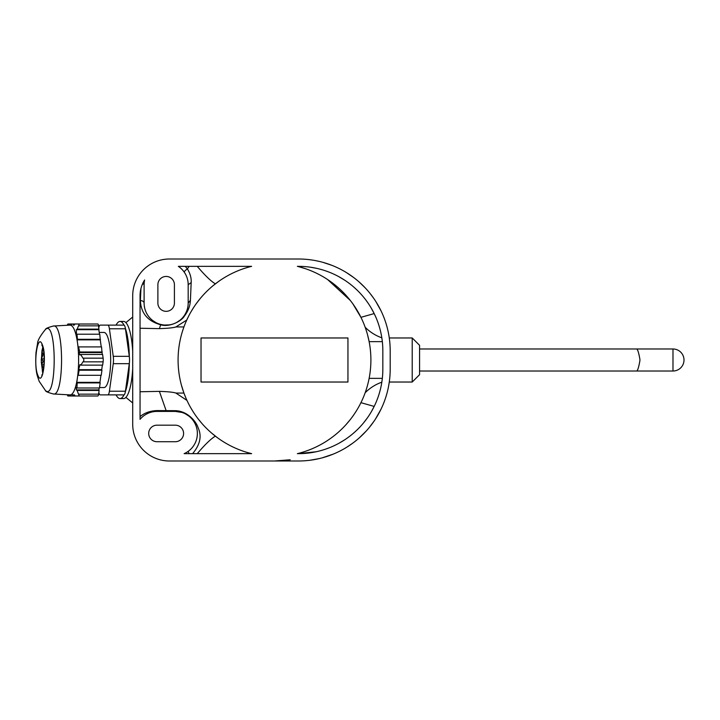 <?xml version="1.0" encoding="UTF-8"?>
<svg xmlns="http://www.w3.org/2000/svg" width="720" height="720" viewBox="0 0 720 720"><rect width="100%" height="100%" fill="white"/><g stroke="black" fill="none" stroke-linecap="round" stroke-linejoin="round"><path stroke-width="1.08" d="M639.927 360.441C638.847 366.912 637.776 370.44 636.714 371.016C637.776 370.44 638.847 366.912 639.927 360.441L639.927 359.559C638.847 353.088 637.776 349.56 636.714 348.984C637.776 349.56 638.847 353.088 639.927 359.559M157.887 303.075A8.262 8.262 0 0 0 166.149 311.337A8.262 8.262 0 0 0 174.411 303.075L174.411 284.706A8.262 8.262 0 0 0 166.149 276.444A8.262 8.262 0 0 0 157.887 284.706L157.887 303.075M160.758 324.441L163.116 324.9M164.493 325.044L169.182 324.9M169.803 324.801L170.595 324.657M171.216 324.522L171.909 324.342M172.422 324.198L173.385 323.892M173.826 323.73L174.294 323.55M174.78 323.343L175.266 323.136M175.743 322.911L176.247 322.659M176.796 322.371L179.829 320.346M180.792 319.536L181.26 319.113M181.773 318.609L182.349 318.015M183.024 317.241L184.392 315.432M184.554 315.189L184.968 314.532M185.058 314.388L186.282 312.03M186.399 311.769L186.678 311.076M186.804 310.752L187.29 309.267M187.407 308.88L187.623 308.025M187.686 307.737L187.992 305.964M188.001 305.928L188.145 304.389M251.613 453.654L184.131 453.654A22.032 22.032 0 0 0 175.329 411.417L156.969 411.417A22.032 22.032 0 0 0 140.049 419.328L140.049 295.731A29.385 29.385 0 0 1 144.621 279.99A22.032 22.032 0 0 0 144.108 284.706L144.108 303.075A22.032 22.032 0 0 0 166.149 325.107A22.032 22.032 0 0 0 188.181 303.075L188.181 284.706A22.032 22.032 0 0 0 178.326 266.346L251.613 266.346A96.408 96.408 0 0 0 251.613 453.654L247.194 452.466M144.261 305.667L144.621 307.8M145.116 309.645L145.683 311.256M146.943 313.884L147.78 315.252M148.059 315.657L148.518 316.296M148.824 316.692L150.012 318.078M150.138 318.222L151.038 319.113M151.128 319.194L152.181 320.121M152.379 320.283L155.682 322.461M156.501 322.884L157.167 323.199M157.725 323.433L158.193 323.622M158.634 323.784L159.408 324.054M412.218 337.968L419.562 345.312L419.562 374.688L412.218 382.032L412.218 337.968L389.277 337.968M390.186 371.016L390.186 350.82C389.178 333.954 389.178 333.954 390.186 350.82A91.818 91.818 0 0 0 298.368 259.002L169.434 259.002A36.729 36.729 0 0 0 132.705 295.731L132.705 424.269A36.729 36.729 0 0 0 169.434 460.998L298.368 460.998A91.818 91.818 0 0 0 390.186 369.18L390.186 369.486M182.367 331.569L183.924 326.943L175.941 326.943M140.049 328.239L159.39 328.635C167.967 328.347 173.466 327.789 175.887 326.952L176.184 326.997M176.184 393.003L175.887 393.057C173.475 392.22 167.976 391.653 159.39 391.365L140.049 391.761M176.301 393.057L183.924 393.057L181.413 385.128M178.983 346.824L179.064 346.302M181.854 333.297L182.34 331.659M365.076 327.006L365.49 328.158M365.904 329.382L366.543 331.344M367.56 334.854L369.135 341.64L382.338 341.64L369.135 341.64M365.166 327.249C369.882 332.01 375.435 335.538 381.834 337.824L381.825 337.797M368.019 383.382L367.56 385.146M366.579 388.548L365.571 391.626M381.825 382.194L381.834 382.176C375.435 384.471 369.882 387.99 365.166 392.751M369.135 378.36L382.338 378.36L382.086 380.412M297.657 266.346L305.874 268.839M327.564 279.513L350.298 300.438M352.881 303.876L360.936 317.322L374.184 313.587L375.885 317.268M297.369 266.346A96.408 96.408 0 0 1 297.369 453.654L298.368 453.654A84.474 84.474 0 0 0 382.833 369.18L382.833 350.82A84.474 84.474 0 0 0 298.368 266.346L297.369 266.346M297.576 453.609L300.546 452.826M302.886 452.133L305.514 451.287M315.837 447.093L318.006 446.031M320.652 444.645L323.838 442.818M327.231 440.703L330.174 438.705M332.703 436.851L334.719 435.285M338.265 432.297L340.047 430.686M342.027 428.805L343.89 426.924M345.636 425.07L350.037 419.895M354.591 413.649L356.436 410.796M359.604 405.288L360.936 402.678L374.184 406.413L371.349 411.705M370.017 413.919L369.621 414.549M367.605 417.573L363.375 423.117M360.936 425.934L359.613 427.356M355.581 431.325L352.89 433.701M347.472 437.913L346.635 438.507M344.979 439.632L339.174 443.142M336.609 444.501L335.934 444.834M329.04 447.885L325.485 449.181M322.38 450.171L319.212 451.044M316.116 451.764L298.368 453.654M374.184 406.413L375.363 403.92M376.236 401.931L376.569 401.112M376.758 400.635L378.378 396.279M378.846 394.848L379.17 393.804M379.431 392.94L379.647 392.184M380.502 388.908L380.682 388.152M381.492 335.826L381.384 335.205M380.502 331.092L380.349 330.462M380.232 329.985L379.989 329.085M379.818 328.428L379.674 327.915M379.287 326.592L379.035 325.764M378.666 324.603L378.171 323.127M376.785 319.41L376.371 318.411M310.122 267.165L316.431 268.299M319.662 269.073L322.839 269.973M325.8 270.927L328.842 272.034M338.499 276.489L344.745 280.224M353.817 287.1L356.931 289.944M359.73 292.77L360.225 293.292M361.782 295.02L362.781 296.181M363.762 297.351L365.787 299.934M365.985 300.195L368.361 303.534M371.061 307.791L374.184 313.587M132.705 402.966L125.901 397.386M125.901 322.614L132.705 317.034M140.049 416.628C144.477 412.902 150.102 410.886 156.915 410.58L174.672 410.67C186.705 410.544 196.173 420.957 198.189 427.977C201.969 436.149 200.097 444.708 192.6 453.654M159.39 391.365L166.41 411.417M185.283 266.346L187.38 268.92C190.197 273.474 191.457 278.028 191.178 282.582L190.413 300.285C190.143 305.964 188.127 311.256 184.347 316.161C181.458 321.318 169.065 327.528 160.659 324.774C147.717 321.21 140.958 313.146 140.382 300.591L140.958 288.468M161.496 324.612L160.659 324.774L159.39 328.635M189.099 266.346L187.38 268.92C185.202 270.333 184.194 271.458 184.347 272.286L183.186 270.738M185.814 397.836L184.086 393.48M217.26 437.589L211.572 433.044M201.762 423.288L198.333 419.112M192.951 411.435L190.503 407.331M189.324 405.18L188.793 404.163M188.523 403.641L187.254 401.049M186.966 400.419L175.887 393.057M243.45 451.278L240.822 450.333M225.774 443.196L223.956 442.107M213.12 285.651L218.448 281.547M237.672 270.9L239.184 270.288M246.276 267.813L247.617 267.417M249.183 266.967L251.343 266.409M175.887 326.952L186.759 320.04L188.514 316.386M190.764 312.21L193.023 308.448M195.12 305.271L195.813 304.29M196.434 303.417L200.052 298.737M185.769 322.29L186.705 320.139M215.361 436.149C210.996 438.741 204.966 444.573 197.253 453.654M176.445 326.943L183.924 326.943M197.253 266.346C204.966 275.427 210.996 281.259 215.361 283.851M347.949 337.968L201.033 337.968L201.033 382.032L347.949 382.032L347.949 337.968M175.329 441.72A8.262 8.262 0 0 0 183.591 433.458A8.262 8.262 0 0 0 175.329 425.187L156.969 425.187A8.262 8.262 0 0 0 148.698 433.458A8.262 8.262 0 0 0 156.969 441.72L175.329 441.72M412.218 382.032L389.277 382.032L388.683 385.695M388.647 385.92L388.242 387.936M389.079 336.645L389.178 337.257M380.961 409.293L375.507 418.968M374.112 421.074L369.18 427.626M366.336 430.911L359.46 437.724M352.872 443.07L347.157 446.967M341.712 450.126L340.326 450.846M333.297 454.095L322.173 457.857M319.347 458.568L310.041 460.251M309.744 259.704L312.273 260.064M315.171 260.55L319.176 261.387M322.884 262.332L331.848 265.32M341.289 269.649L342.18 270.135M346.347 272.538L353.475 277.38M359.118 281.97L365.004 287.658M370.215 293.652L373.392 297.891M375.84 301.536L380.961 310.707M141.786 285.786L143.253 282.384M143.82 281.322L144.234 280.611M144.333 281.574L144.18 282.96M144.162 283.149L144.108 284.706L142.794 283.329M191.178 282.582L188.181 284.706L188.109 282.96M187.938 281.439L187.83 280.773M187.731 280.287L187.524 279.342M187.155 278.046L186.975 277.515M186.381 275.976L186.12 275.4M185.877 274.887L185.634 274.419M185.463 274.104L184.347 272.286M182.655 270.108L182.16 269.568M182.079 269.487L181.638 269.037M181.098 268.524L180.495 267.984M179.928 267.507L178.326 266.346M186.903 452.205L188.19 451.341L189.072 453.654M189.729 450.135L190.908 449.037M191.79 448.101L192.402 447.381M192.96 446.679L193.437 446.013M193.59 445.779L194.283 444.699M195.066 443.259L195.309 442.746M195.399 442.539L195.732 441.774M196.074 440.901L196.425 439.821M197.019 437.319L197.235 435.834M197.244 435.789L197.352 434.304M197.352 434.268L197.352 432.594M197.334 432.279L197.199 430.731M196.893 428.913L196.47 427.248M196.452 427.185L196.047 425.943M196.011 425.853L195.471 424.512M195.408 424.377L195.003 423.522M194.967 423.468L194.553 422.685M194.202 422.082L193.851 421.524M193.509 421.002L193.158 420.507M193.122 420.453L192.375 419.49M190.008 417.024L189.504 416.583M188.991 416.169L185.562 413.937M184.977 413.649L184.374 413.361M183.564 413.01L182.745 412.704M181.962 412.443L175.329 411.417L174.672 410.67M156.915 410.58L156.969 411.417L156.366 411.426M155.457 411.471L154.872 411.516M154.26 411.588L153.648 411.669M149.571 412.695L148.95 412.929M148.293 413.199L145.953 414.369M145.386 414.702L144.729 415.134M143.991 415.647L143.19 416.259M142.353 416.961L141.561 417.69M141.426 417.834L140.652 418.635M190.413 300.285L188.181 303.075M140.382 300.591C142.641 300.717 143.883 301.545 144.108 303.075M390.186 350.82L390.186 348.984M99.225 332.451L104.013 332.451A27.549 6.66 90 0 1 110.673 360A27.549 6.66 90 0 1 104.013 387.549L99.531 387.549M109.404 328.779A7.344 1.773 -90 0 0 107.865 325.107L123.894 325.107A7.344 1.773 90 0 1 125.433 328.779L109.404 328.779L113.247 356.328L129.285 356.328A7.344 1.773 90 0 1 129.285 363.672L125.433 391.221A7.344 1.773 90 0 1 123.894 394.893L100.17 394.893A7.344 1.773 -90 0 1 98.847 392.454M98.847 327.546A7.344 1.773 -90 0 1 100.17 325.107L107.865 325.107M107.865 394.893A7.344 1.773 -90 0 0 109.404 391.221L125.433 391.221M129.285 363.672L113.247 363.672L109.404 391.221M113.247 363.672A7.344 1.773 -90 0 0 113.247 356.328M125.433 328.779L129.285 356.328M43.668 368.289L42.282 370.962L43.326 370.368M42.975 371.943L42.282 370.962M44.181 361.512L42.84 361.728L41.625 365.247L44.046 364.509M43.686 368.154L41.625 365.247M44.01 354.942L42.984 354.771L41.454 358.965L44.19 358.902M43.569 361.611L41.454 358.965M43.245 349.227L41.787 352.791L43.857 353.322M43.992 354.717L41.787 352.791M37.926 375.444C32.976 364.896 37.557 332.091 42.246 344.556C47.196 355.104 42.615 387.909 37.926 375.444M42.696 347.049L41.256 360L42.687 372.942M68.013 395.991L67.626 394.893L67.878 395.991L95.499 395.991M67.167 394.731L67.878 395.991M45.36 329.58C40.203 335.889 37.602 340.533 37.548 343.494L36 352.539C35.406 363.645 35.928 371.646 37.557 376.524L39.159 381.285L45.36 390.42C57.123 402.363 57.123 317.637 45.36 329.58C45.441 328.572 48.15 327.384 53.496 326.007L70.047 325.116A34.893 8.442 90 0 1 70.155 325.107C73.35 325.548 75.78 331.362 77.472 342.558A34.893 8.442 90 0 1 77.472 377.442A34.893 8.442 90 0 1 70.155 394.893L68.805 394.893L68.967 395.991M70.155 394.893L70.911 394.893L70.155 394.893A34.893 8.442 90 0 1 70.047 394.884L53.496 393.993C64.242 396.648 64.242 323.352 53.496 326.007M67.275 325.107L68.076 325.107L68.346 324.009L67.275 325.107L67.896 324.009M70.155 325.107L71.541 325.107L71.703 324.009L97.839 324.009A3.672 0.891 90 0 1 98.604 325.845L98.838 329.679L76.383 329.679L76.473 334.773L76.977 334.215L99.774 334.215L100.26 339.858L77.094 339.858L78.174 347.463L78.561 346.905L101.547 346.905L102.033 352.548L79.119 352.548L79.83 355.005L80.64 354.456L102.6 354.456L103.122 358.164A3.672 0.891 90 0 1 103.122 361.836L102.663 365.121L80.829 365.121L82.989 361.836C84.186 360.612 84.186 359.388 82.989 358.164L80.64 354.456M99.468 334.215L98.838 329.679M74.259 325.107L73.206 325.107L74.259 325.107L74.835 324.009M101.241 346.905L100.26 339.858M80.829 365.121L79.974 364.572L78.651 369.657L101.718 369.657L102.357 365.121M102.294 354.456L102.033 352.548M78.651 369.657L79.155 370.206L101.952 370.206L101.241 375.3L78.192 375.3L77.85 374.751L76.797 382.347L99.945 382.347L100.935 375.3M74.466 394.893L72.432 394.893L74.466 394.893L75.087 395.991M76.797 382.347L77.193 382.905L100.179 382.905L99.468 387.99L76.95 387.99L76.329 387.441L76.347 389.898L98.892 389.898L99.162 387.99M101.952 370.206L101.718 369.657M100.179 382.905L99.945 382.347M99.126 390.447L98.604 394.155A3.672 0.891 90 0 1 97.839 395.991L77.706 395.991C79.083 395.937 79.335 395.325 78.48 394.155L77.157 390.447L99.126 390.447L98.892 389.898M76.347 389.898L77.157 390.447M72.432 394.893L72.702 395.991M70.911 394.893L71.028 395.991M76.95 387.99L77.193 382.905M78.192 375.3L79.155 370.206M79.119 352.548L79.74 351.999L102.258 351.999M79.74 351.999L78.561 346.905M76.383 329.679L77.229 329.13L99.063 329.13M77.229 329.13L78.48 325.845C79.335 324.675 79.083 324.063 77.706 324.009L96.111 324.009M77.094 339.858L77.436 339.309L100.485 339.309M77.436 339.309L76.977 334.215M73.206 325.107L73.602 324.009L68.346 324.009M69.408 325.107L69.516 324.009M116.073 394.893A38.565 9.333 -90 0 0 120.051 398.565A38.565 9.333 -90 0 0 124.038 394.866M125.361 391.698A38.565 9.333 -90 0 0 129.348 363.168M129.348 356.832A38.565 9.333 -90 0 0 125.361 328.302M124.038 325.134A38.565 9.333 -90 0 0 120.051 321.435A38.565 9.333 -90 0 0 116.073 325.107M120.051 398.565L123.615 398.565A38.565 9.333 -90 0 0 132.705 368.649M132.705 351.351A38.565 9.333 -90 0 0 123.615 321.435L120.051 321.435M636.714 371.016L419.562 371.016L672.984 371.016L672.984 348.984L419.562 348.984L636.714 348.984M78.48 394.155L98.604 394.155M103.122 361.836L82.989 361.836M82.989 358.164L103.122 358.164M98.604 325.845L78.48 325.845M183.924 393.057L175.941 393.057M290.187 459.774L274.491 460.998M672.984 371.016A11.016 11.016 0 0 0 684 360A11.016 11.016 0 0 0 672.984 348.984M42.534 345.312L41.787 345.015L42.3 345.96C45.576 351.216 43.749 375.696 41.778 375.003L42.534 374.688M42.732 372.816L41.301 362.178L41.94 350.784L42.93 346.581M45.36 390.42C45.441 391.428 48.15 392.616 53.496 393.993M67.167 325.269L67.599 324.477"/></g></svg>
